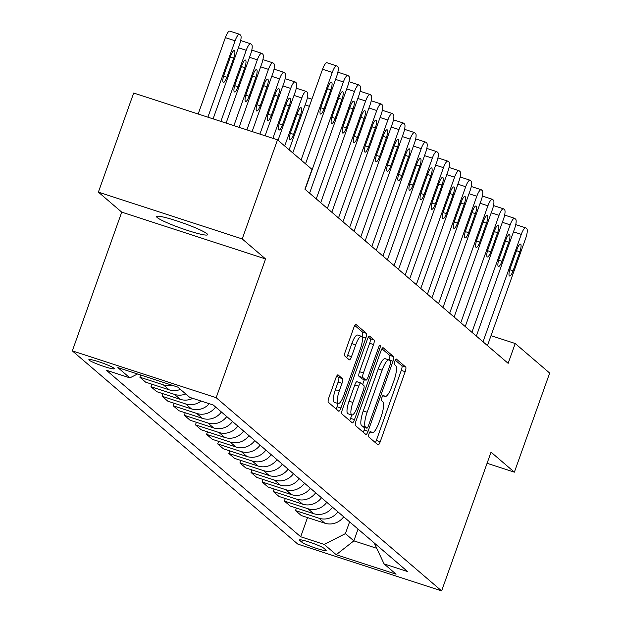 <?xml version="1.0" encoding="UTF-8"?>
<svg xmlns="http://www.w3.org/2000/svg" width="622" height="622" viewBox="0 0 622 622"><rect width="100%" height="100%" fill="white"/><g stroke="black" fill="none" stroke-linecap="round" stroke-linejoin="round"><path stroke-width="0.93" d="M369.064 433.658A2.908 0.746 108 0 0 368.698 436.908L377.974 444.854A4.152 1.065 108 0 0 378.075 444.917A4.152 1.065 108 0 0 380.236 441.713L405.179 371.676A4.152 1.065 108 0 0 405.692 367.034L396.408 359.088A2.908 0.746 108 0 0 396.338 359.049A2.908 0.746 108 0 0 394.83 361.289A2.908 0.746 108 0 0 394.472 364.539L395.67 365.565A13.287 3.413 108 0 1 394.029 380.407L391.953 386.246A13.287 3.413 108 0 1 385.049 396.486A13.287 3.413 108 0 1 384.73 396.3L383.525 395.273A2.908 0.746 108 0 0 383.455 395.234A2.908 0.746 108 0 0 381.947 397.474A2.908 0.746 108 0 0 381.589 400.723L382.787 401.75A13.287 3.413 108 0 1 381.146 416.6L379.07 422.431A13.287 3.413 108 0 1 372.166 432.671A13.287 3.413 108 0 1 371.839 432.492L370.642 431.458A2.908 0.746 108 0 0 370.572 431.419A2.908 0.746 108 0 0 369.064 433.658M157.21 217.537A27.073 2.783 -160.4 0 0 184.493 229.417A27.073 2.783 -160.4 0 0 207.593 234.712A27.073 2.783 -160.4 0 0 206.97 233.732A27.073 2.783 -160.4 0 0 179.688 221.852A27.073 2.783 -160.4 0 0 156.581 216.549A27.073 2.783 -160.4 0 0 157.21 217.537M89.164 360.146A13.536 1.392 -160.4 0 0 102.801 366.078A13.536 1.392 -160.4 0 0 114.355 368.729A13.536 1.392 -160.4 0 0 114.044 368.24A13.536 1.392 -160.4 0 0 100.406 362.299A13.536 1.392 -160.4 0 0 88.853 359.648A13.536 1.392 -160.4 0 0 89.164 360.146M338.111 374.895A4.152 1.065 108 0 0 338.01 374.841A4.152 1.065 108 0 0 335.857 378.036L328.859 397.691A4.152 1.065 108 0 0 328.346 402.325L338.648 411.158A4.152 1.065 108 0 0 338.749 411.212A4.152 1.065 108 0 0 340.903 408.009L365.845 337.971A4.152 1.065 108 0 0 366.358 333.33L356.056 324.505A4.152 1.065 108 0 0 355.955 324.451A4.152 1.065 108 0 0 353.801 327.646L345.35 351.383A4.152 1.065 108 0 0 344.837 356.025L349.245 359.804A4.152 1.065 108 0 0 349.346 359.858A4.152 1.065 108 0 0 351.5 356.655L355.691 344.891A11.11 2.853 108 0 1 361.468 336.323A11.11 2.853 108 0 1 360.363 348.888L343.943 395.001A11.11 2.853 108 0 1 338.174 403.561A11.11 2.853 108 0 1 339.278 390.997L342.007 383.315A4.152 1.065 108 0 0 342.52 378.674L337.901 374.825M265.571 258.946L242.222 238.934L277.513 139.833L133.676 93.028L98.385 192.128L121.733 212.141L72.331 350.886L216.168 397.691L265.571 258.946L121.733 212.141M487.073 463.273L514.378 472.16L491.038 452.155L441.628 590.9L216.168 397.691M514.378 472.16L549.669 373.06L515.21 343.523L491.022 335.655M277.513 139.833L311.98 169.371L304.92 189.189L508.151 363.341L515.21 343.523M356.009 420.954A4.152 1.065 108 0 0 355.496 425.596L365.798 434.42A4.152 1.065 108 0 0 365.899 434.483A4.152 1.065 108 0 0 368.061 431.279L392.995 361.242A4.152 1.065 108 0 0 393.508 356.6L383.206 347.776A4.152 1.065 108 0 0 383.105 347.714A4.152 1.065 108 0 0 380.952 350.917L356.009 420.954M352.223 422.789L341.921 413.964A4.152 1.065 108 0 1 342.434 409.323L367.377 339.285A4.152 1.065 108 0 1 369.53 336.082A4.152 1.065 108 0 1 369.631 336.137L374.04 339.915A4.152 1.065 108 0 1 373.527 344.557L363.411 372.959A4.152 1.065 108 0 0 362.898 377.601L365.829 380.104A4.152 1.065 108 0 0 365.93 380.166A4.152 1.065 108 0 0 368.084 376.963L378.611 347.395A2.908 0.746 108 0 1 380.128 345.148A2.908 0.746 108 0 1 379.84 348.437L354.478 419.648A4.152 1.065 108 0 1 352.324 422.843A4.152 1.065 108 0 1 352.223 422.789M325.866 549.965L323.906 548.293A13.116 1.345 -160.4 0 0 310.697 542.539A13.116 1.345 -160.4 0 0 299.501 539.966A13.116 1.345 -160.4 0 0 299.804 540.448L301.763 542.12A13.116 1.345 -160.4 0 0 314.981 547.873A13.116 1.345 -160.4 0 0 326.169 550.447A13.116 1.345 -160.4 0 0 325.866 549.965M72.331 350.886L297.79 544.094L441.628 590.9M374.195 542.928L384.077 563.897L407.597 571.556L213.26 405.015L189.741 397.365L177.736 387.078L117.869 367.594L129.881 377.881L106.362 370.23L300.698 536.763L324.21 544.421L345.412 533.622L349.603 521.85M384.077 563.897L396.09 574.192L336.222 554.707L324.21 544.421M242.222 238.934L98.385 192.128M358.047 529.089L353.856 540.86L376.691 548.293M345.412 533.622L353.856 540.86L336.222 554.707M307.525 517.574L300.698 536.763M296.414 508.042L295.504 510.584L301.289 515.545L324.808 523.195A16.918 16.258 -49.4 0 0 343.694 516.789M285.296 498.517L284.386 501.06L290.171 506.013L313.69 513.671A16.918 16.258 -49.4 0 0 332.576 507.257M274.178 488.993L273.268 491.536L279.053 496.488L302.572 504.139A16.918 16.258 -49.4 0 0 321.457 497.732M263.059 479.461L262.15 482.003L267.934 486.964L291.454 494.614A16.918 16.258 -49.4 0 0 310.339 488.208M251.941 469.937L251.031 472.479L256.816 477.432L280.335 485.09A16.918 16.258 -49.4 0 0 299.221 478.676M240.823 460.412L239.921 462.955L245.698 467.907L269.217 475.558A16.918 16.258 -49.4 0 0 288.103 469.151M229.705 450.88L228.803 453.422L234.58 458.375L258.099 466.033A16.918 16.258 -49.4 0 0 276.984 459.627M218.586 441.356L217.684 443.898L223.461 448.851L246.981 456.509A16.918 16.258 -49.4 0 0 265.866 450.095M207.468 431.831L206.566 434.374L212.343 439.326L235.862 446.977A16.918 16.258 -49.4 0 0 254.748 440.57M196.35 422.299L195.448 424.842L201.225 429.794L224.744 437.453A16.918 16.258 -49.4 0 0 243.63 431.046M185.232 412.775L184.33 415.317L190.114 420.27L213.634 427.92A16.918 16.258 -49.4 0 0 232.511 421.514M174.113 403.25L173.211 405.793L178.996 410.745L202.515 418.396A16.918 16.258 -49.4 0 0 221.401 411.989M163.003 393.718L162.093 396.261L167.878 401.213L191.397 408.872A16.918 16.258 -49.4 0 0 209.28 403.725M151.885 384.194L150.975 386.736L156.76 391.689L180.279 399.34A16.918 16.258 -49.4 0 0 192.773 398.352M140.642 375.004L139.857 377.204L145.641 382.165L169.161 389.815A16.918 16.258 -49.4 0 0 180.427 389.38M295.504 510.584L319.024 518.243A16.918 16.258 -49.4 0 0 337.909 511.836M284.386 501.06L307.906 508.71A16.918 16.258 -49.4 0 0 326.791 502.304M273.268 491.536L296.787 499.186A16.918 16.258 -49.4 0 0 315.673 492.779M262.15 482.003L285.669 489.662A16.918 16.258 -49.4 0 0 304.555 483.255M251.031 472.479L274.551 480.13A16.918 16.258 -49.4 0 0 293.436 473.723M239.921 462.955L263.44 470.605A16.918 16.258 -49.4 0 0 282.318 464.199M228.803 453.422L252.322 461.081A16.918 16.258 -49.4 0 0 271.208 454.666M217.684 443.898L241.204 451.549A16.918 16.258 -49.4 0 0 260.089 445.142M206.566 434.374L230.086 442.024A16.918 16.258 -49.4 0 0 248.971 435.618M195.448 424.842L218.967 432.5A16.918 16.258 -49.4 0 0 237.853 426.086M184.33 415.317L207.849 422.968A16.918 16.258 -49.4 0 0 226.735 416.561M173.211 405.793L196.731 413.443A16.918 16.258 -49.4 0 0 215.616 407.037M162.093 396.261L185.613 403.919A16.918 16.258 -49.4 0 0 201.077 401.058M150.975 386.736L174.494 394.387A16.918 16.258 -49.4 0 0 185.76 393.951M139.857 377.204L163.376 384.863A16.918 16.258 -49.4 0 0 172.069 385.228M137.524 373.993L129.881 377.881M375.354 442.615A4.152 1.065 108 0 0 376.349 440.454L401.291 370.409A4.152 1.065 108 0 0 401.804 365.775L395.297 360.192M392.995 361.242L389.108 359.975A4.152 1.065 108 0 0 389.621 355.333L381.939 348.755M363.178 432.173A4.152 1.065 108 0 0 364.173 430.012L365.028 427.602M366.778 428.154A2.908 0.746 108 0 0 366.848 428.193A2.908 0.746 108 0 0 368.356 425.953L390.251 364.469A2.908 0.746 108 0 0 390.608 361.226L389.341 360.138A13.287 3.413 108 0 0 389.022 359.959A13.287 3.413 108 0 0 382.118 370.199L367.151 412.223A13.287 3.413 108 0 0 365.511 427.065L366.778 428.154L362.89 426.886A2.908 0.746 108 0 0 362.96 426.925A2.908 0.746 108 0 0 363.038 426.933M385.453 358.878A13.287 3.413 108 0 0 385.135 358.692A13.287 3.413 108 0 0 378.23 368.932L382.118 370.199M362.89 426.886L361.623 425.798A13.287 3.413 108 0 1 363.264 410.955L378.23 368.932M368.364 337.116L370.152 338.656L374.04 339.915M362.152 378.915A4.152 1.065 108 0 1 362.043 378.899A4.152 1.065 108 0 1 361.942 378.845L359.011 376.333A4.152 1.065 108 0 1 359.524 371.699L369.639 343.29A4.152 1.065 108 0 0 370.152 338.656M364.383 379.661L362.657 384.505M360.744 382.981L357.075 381.784A4.152 1.065 108 0 0 356.974 381.729L360.861 382.989A4.152 1.065 108 0 1 360.962 383.051L363.886 385.554A4.152 1.065 108 0 1 363.372 390.196L357.588 406.438A11.11 2.853 108 0 1 351.819 414.998L347.931 413.731A11.11 2.853 108 0 1 349.028 401.174L352.915 402.434A11.11 2.853 108 0 0 351.819 414.998L350.59 418.381L354.478 419.648M360.861 382.989A4.152 1.065 108 0 0 358.7 386.192L352.915 402.434M356.974 381.729A4.152 1.065 108 0 0 354.812 384.925L358.7 386.192M349.028 401.174L354.812 384.925M349.603 420.542A4.152 1.065 108 0 0 350.59 418.381M336.028 408.911A4.152 1.065 108 0 0 337.015 406.749L338.158 403.554L334.286 402.294A11.11 2.853 108 0 1 335.39 389.73L338.119 382.048A4.152 1.065 108 0 0 338.632 377.406L336.844 375.875M361.468 336.323L357.58 335.064A11.11 2.853 108 0 0 351.803 343.624L355.691 344.891M346.625 357.557A4.152 1.065 108 0 0 347.612 355.395L351.803 343.624M361.95 336.735L361.957 336.704A4.152 1.065 108 0 0 362.47 332.07L354.789 325.485M483.022 341.812L521.283 234.37A8.459 2.177 108 0 1 525.676 227.846A8.459 2.177 108 0 1 525.885 227.971L526.772 228.733A8.459 2.177 108 0 1 525.73 238.179L487.469 345.622M516.999 249.329A6.772 1.742 -72 0 1 520.513 244.112A6.772 1.742 -72 0 1 519.844 251.77L513.072 270.795A6.772 1.742 -72 0 1 509.55 276.012A6.772 1.742 -72 0 1 510.227 268.354L516.999 249.329M515.747 224.659A8.459 2.177 -72 0 1 515.957 224.69A8.459 2.177 -72 0 1 516.167 224.806M471.904 332.288L510.164 224.845A8.459 2.177 108 0 1 514.557 218.322A8.459 2.177 108 0 1 514.767 218.439L515.654 219.201A8.459 2.177 108 0 1 514.612 228.655L476.351 336.098M505.88 239.804A6.772 1.742 -72 0 1 509.402 234.587A6.772 1.742 -72 0 1 508.726 242.238L501.954 261.271A6.772 1.742 -72 0 1 498.432 266.488A6.772 1.742 -72 0 1 499.108 258.83L505.88 239.804M504.629 215.134A8.459 2.177 -72 0 1 504.839 215.158A8.459 2.177 -72 0 1 505.048 215.274M460.785 322.756L499.046 215.313A8.459 2.177 108 0 1 503.439 208.798A8.459 2.177 108 0 1 503.649 208.914L504.535 209.676A8.459 2.177 108 0 1 503.493 219.131L465.233 326.566M494.762 230.272A6.772 1.742 -72 0 1 498.284 225.055A6.772 1.742 -72 0 1 497.608 232.714L490.836 251.739A6.772 1.742 -72 0 1 487.314 256.956A6.772 1.742 -72 0 1 487.99 249.305L494.762 230.272M493.51 205.602A8.459 2.177 -72 0 1 493.72 205.633A8.459 2.177 -72 0 1 493.93 205.75M449.667 313.231L487.928 205.789A8.459 2.177 108 0 1 492.321 199.265A8.459 2.177 108 0 1 492.531 199.382L493.417 200.144A8.459 2.177 108 0 1 492.375 209.598L454.114 317.041M483.644 220.748A6.772 1.742 -72 0 1 487.166 215.531A6.772 1.742 -72 0 1 486.49 223.189L479.717 242.215A6.772 1.742 -72 0 1 476.195 247.432A6.772 1.742 -72 0 1 476.872 239.773L483.644 220.748M482.392 196.078A8.459 2.177 -72 0 1 482.602 196.109A8.459 2.177 -72 0 1 482.812 196.225M438.549 303.707L476.81 196.264A8.459 2.177 108 0 1 481.21 189.741A8.459 2.177 108 0 1 481.412 189.858L482.299 190.62A8.459 2.177 108 0 1 481.257 200.074L442.996 307.517M472.526 211.223A6.772 1.742 -72 0 1 476.048 206.006A6.772 1.742 -72 0 1 475.371 213.657L468.599 232.69A6.772 1.742 -72 0 1 465.085 237.907A6.772 1.742 -72 0 1 465.754 230.249L472.526 211.223M471.274 186.553A8.459 2.177 -72 0 1 471.492 186.577A8.459 2.177 -72 0 1 471.694 186.693M427.431 294.175L465.691 186.732A8.459 2.177 108 0 1 470.092 180.217A8.459 2.177 108 0 1 470.294 180.333L471.181 181.095A8.459 2.177 108 0 1 470.139 190.55L431.878 297.985M461.407 201.691A6.772 1.742 -72 0 1 464.929 196.474A6.772 1.742 -72 0 1 464.261 204.133L457.481 223.158A6.772 1.742 -72 0 1 453.967 228.375A6.772 1.742 -72 0 1 454.635 220.717L461.407 201.691M460.156 177.021A8.459 2.177 -72 0 1 460.373 177.052A8.459 2.177 -72 0 1 460.575 177.169M416.32 284.651L454.573 177.208A8.459 2.177 108 0 1 458.974 170.685A8.459 2.177 108 0 1 459.176 170.801L460.062 171.563A8.459 2.177 108 0 1 459.02 181.018L420.767 288.46M450.297 192.167A6.772 1.742 -72 0 1 453.811 186.95A6.772 1.742 -72 0 1 453.143 194.6L446.363 213.634A6.772 1.742 -72 0 1 442.848 218.851A6.772 1.742 -72 0 1 443.517 211.192L450.297 192.167M449.045 167.497A8.459 2.177 -72 0 1 449.255 167.528A8.459 2.177 -72 0 1 449.457 167.645M405.202 275.118L443.455 167.683A8.459 2.177 108 0 1 447.856 161.16A8.459 2.177 108 0 1 448.058 161.277L448.952 162.039A8.459 2.177 108 0 1 447.902 171.493L409.649 278.936M439.179 182.635A6.772 1.742 -72 0 1 442.693 177.418A6.772 1.742 -72 0 1 442.024 185.076L435.244 204.102A6.772 1.742 -72 0 1 431.73 209.319A6.772 1.742 -72 0 1 432.399 201.668L439.179 182.635M437.927 157.972A8.459 2.177 -72 0 1 438.137 157.996A8.459 2.177 -72 0 1 438.339 158.112M394.084 265.594L432.337 158.151A8.459 2.177 108 0 1 436.737 151.636A8.459 2.177 108 0 1 436.939 151.752L437.834 152.514A8.459 2.177 108 0 1 436.784 161.969L398.531 269.404M428.06 173.11A6.772 1.742 -72 0 1 431.575 167.893A6.772 1.742 -72 0 1 430.906 175.552L424.126 194.577A6.772 1.742 -72 0 1 420.612 199.794A6.772 1.742 -72 0 1 421.281 192.136L428.06 173.11M426.809 148.44A8.459 2.177 -72 0 1 427.019 148.471A8.459 2.177 -72 0 1 427.221 148.588M382.965 256.07L421.218 148.627A8.459 2.177 108 0 1 425.619 142.104A8.459 2.177 108 0 1 425.821 142.22L426.715 142.982A8.459 2.177 108 0 1 425.666 152.437L387.413 259.879M416.942 163.586A6.772 1.742 -72 0 1 420.456 158.369A6.772 1.742 -72 0 1 419.788 166.02L413.008 185.053A6.772 1.742 -72 0 1 409.494 190.27A6.772 1.742 -72 0 1 410.162 182.611L416.942 163.586M415.69 138.916A8.459 2.177 -72 0 1 415.9 138.947A8.459 2.177 -72 0 1 416.102 139.064M307.385 97.763A8.459 2.177 -72 0 1 307.595 97.786A8.459 2.177 -72 0 1 307.804 97.911M371.847 246.537L410.108 139.103A8.459 2.177 108 0 1 414.501 132.579A8.459 2.177 108 0 1 414.703 132.696L415.597 133.458A8.459 2.177 108 0 1 414.547 142.912L376.294 250.355M405.824 154.054A6.772 1.742 -72 0 1 409.338 148.837A6.772 1.742 -72 0 1 408.67 156.495L401.89 175.521A6.772 1.742 -72 0 1 398.375 180.738A6.772 1.742 -72 0 1 399.044 173.087L405.824 154.054M404.572 129.392A8.459 2.177 -72 0 1 404.782 129.415A8.459 2.177 -72 0 1 404.984 129.531M284.697 145.983L301.802 97.949A8.459 2.177 108 0 1 306.195 91.426A8.459 2.177 108 0 1 306.405 91.543L307.291 92.305A8.459 2.177 108 0 1 306.249 101.759L289.144 149.801M296.266 88.238A8.459 2.177 -72 0 1 296.476 88.262A8.459 2.177 -72 0 1 296.686 88.378M297.518 112.901L290.746 131.934A6.772 1.742 108 0 0 290.07 139.585A6.772 1.742 108 0 0 293.592 134.368L300.364 115.342A6.772 1.742 108 0 0 301.04 107.684A6.772 1.742 108 0 0 297.518 112.901M360.729 237.013L398.99 129.57A8.459 2.177 108 0 1 403.383 123.055A8.459 2.177 108 0 1 403.592 123.172L404.479 123.933A8.459 2.177 108 0 1 403.437 133.38L365.176 240.823M394.706 144.529A6.772 1.742 -72 0 1 398.22 139.312A6.772 1.742 -72 0 1 397.551 146.971L390.779 165.996A6.772 1.742 -72 0 1 387.257 171.213A6.772 1.742 -72 0 1 387.934 163.555L394.706 144.529M393.454 119.859A8.459 2.177 -72 0 1 393.664 119.89A8.459 2.177 -72 0 1 393.874 120.007M272.91 138.333L290.684 88.417A8.459 2.177 108 0 1 295.077 81.902A8.459 2.177 108 0 1 295.287 82.018L296.173 82.78A8.459 2.177 108 0 1 295.131 92.227L278.026 140.269M285.148 78.706A8.459 2.177 -72 0 1 285.358 78.737A8.459 2.177 -72 0 1 285.568 78.854M286.4 103.376L279.628 122.402A6.772 1.742 108 0 0 278.951 130.06A6.772 1.742 108 0 0 282.474 124.843L289.246 105.818A6.772 1.742 108 0 0 289.922 98.159A6.772 1.742 108 0 0 286.4 103.376M349.611 227.489L387.871 120.046A8.459 2.177 108 0 1 392.264 113.523A8.459 2.177 108 0 1 392.474 113.639L393.361 114.401A8.459 2.177 108 0 1 392.319 123.856L354.058 231.298M383.587 135.005A6.772 1.742 -72 0 1 387.102 129.788A6.772 1.742 -72 0 1 386.433 137.439L379.661 156.472A6.772 1.742 -72 0 1 376.139 161.689A6.772 1.742 -72 0 1 376.815 154.031L383.587 135.005M382.336 110.335A8.459 2.177 -72 0 1 382.546 110.358A8.459 2.177 -72 0 1 382.755 110.483M259.903 134.103L279.566 78.893A8.459 2.177 108 0 1 283.959 72.37A8.459 2.177 108 0 1 284.168 72.486L285.055 73.248A8.459 2.177 108 0 1 284.013 82.703L265.104 135.798M274.03 69.182A8.459 2.177 -72 0 1 274.24 69.205A8.459 2.177 -72 0 1 274.45 69.322M275.282 93.852L268.51 112.877A6.772 1.742 108 0 0 267.833 120.536A6.772 1.742 108 0 0 271.355 115.319L278.127 96.286A6.772 1.742 108 0 0 278.804 88.635A6.772 1.742 108 0 0 275.282 93.852M338.492 217.957L376.753 110.522A8.459 2.177 108 0 1 381.146 103.998A8.459 2.177 108 0 1 381.356 104.115L382.242 104.877A8.459 2.177 108 0 1 381.2 114.331L342.94 221.774M372.469 125.473A6.772 1.742 -72 0 1 375.991 120.256A6.772 1.742 -72 0 1 375.315 127.914L368.543 146.94A6.772 1.742 -72 0 1 365.021 152.157A6.772 1.742 -72 0 1 365.697 144.506L372.469 125.473M371.217 100.811A8.459 2.177 -72 0 1 371.427 100.834A8.459 2.177 -72 0 1 371.637 100.951M246.903 129.874L268.447 69.369A8.459 2.177 108 0 1 272.848 62.845A8.459 2.177 108 0 1 273.05 62.962L273.937 63.724A8.459 2.177 108 0 1 272.895 73.178L252.104 131.561M262.912 59.658A8.459 2.177 -72 0 1 263.129 59.681A8.459 2.177 -72 0 1 263.331 59.798M264.163 84.32L257.391 103.353A6.772 1.742 108 0 0 256.723 111.004A6.772 1.742 108 0 0 260.237 105.787L267.009 86.761A6.772 1.742 108 0 0 267.685 79.103A6.772 1.742 108 0 0 264.163 84.32M327.374 208.432L365.635 100.989A8.459 2.177 108 0 1 370.028 94.474A8.459 2.177 108 0 1 370.238 94.591L371.124 95.353A8.459 2.177 108 0 1 370.082 104.799L331.821 212.242M361.351 115.949A6.772 1.742 -72 0 1 364.873 110.732A6.772 1.742 -72 0 1 364.197 118.39L357.425 137.415A6.772 1.742 -72 0 1 353.902 142.632A6.772 1.742 -72 0 1 354.579 134.974L361.351 115.949M360.099 91.278A8.459 2.177 -72 0 1 360.309 91.31A8.459 2.177 -72 0 1 360.519 91.426M233.895 125.644L257.329 59.836A8.459 2.177 108 0 1 261.73 53.313A8.459 2.177 108 0 1 261.932 53.438L262.818 54.2A8.459 2.177 108 0 1 261.776 63.646L239.097 127.331M251.793 50.125A8.459 2.177 -72 0 1 252.011 50.157A8.459 2.177 -72 0 1 252.213 50.273M253.045 74.796L246.273 93.821A6.772 1.742 108 0 0 245.604 101.479A6.772 1.742 108 0 0 249.119 96.262L255.899 77.237A6.772 1.742 108 0 0 256.567 69.578A6.772 1.742 108 0 0 253.045 74.796M316.256 198.908L354.517 91.465A8.459 2.177 108 0 1 358.91 84.942A8.459 2.177 108 0 1 359.119 85.058L360.006 85.82A8.459 2.177 108 0 1 358.964 95.275L320.703 202.718M350.233 106.424A6.772 1.742 -72 0 1 353.755 101.207A6.772 1.742 -72 0 1 353.078 108.858L346.306 127.891A6.772 1.742 -72 0 1 342.784 133.108A6.772 1.742 -72 0 1 343.461 125.45L350.233 106.424M348.981 81.754A8.459 2.177 -72 0 1 349.191 81.777A8.459 2.177 -72 0 1 349.401 81.894M305.138 189.376L343.398 81.941A8.459 2.177 108 0 1 347.799 75.418A8.459 2.177 108 0 1 348.001 75.534L348.888 76.296A8.459 2.177 108 0 1 347.846 85.75L309.585 193.185M339.114 96.892A6.772 1.742 -72 0 1 342.636 91.675A6.772 1.742 -72 0 1 341.96 99.333L335.188 118.359A6.772 1.742 -72 0 1 331.674 123.576A6.772 1.742 -72 0 1 332.342 115.925L339.114 96.892M337.863 72.23A8.459 2.177 -72 0 1 338.08 72.253A8.459 2.177 -72 0 1 338.282 72.37M220.896 121.407L246.211 50.312A8.459 2.177 108 0 1 250.612 43.789A8.459 2.177 108 0 1 250.814 43.905L251.7 44.667A8.459 2.177 108 0 1 250.658 54.122L226.097 123.102M240.683 40.601A8.459 2.177 -72 0 1 240.893 40.624A8.459 2.177 -72 0 1 241.095 40.741M241.935 65.271L235.155 84.297A6.772 1.742 108 0 0 234.486 91.955A6.772 1.742 108 0 0 238.001 86.738L244.78 67.705A6.772 1.742 108 0 0 245.449 60.054A6.772 1.742 108 0 0 241.935 65.271M207.896 117.177L235.093 40.78A8.459 2.177 108 0 1 239.493 34.264A8.459 2.177 108 0 1 239.695 34.381L240.59 35.143A8.459 2.177 108 0 1 239.54 44.597L213.097 118.872M198.177 114.013L225.374 37.623A8.459 2.177 -72 0 1 229.775 31.1A8.459 2.177 -72 0 1 229.977 31.217M230.816 55.739L224.037 74.772A6.772 1.742 108 0 0 223.368 82.423A6.772 1.742 108 0 0 226.882 77.206L233.662 58.18A6.772 1.742 108 0 0 234.331 50.522A6.772 1.742 108 0 0 230.816 55.739M301.079 160.033L332.28 72.409A8.459 2.177 108 0 1 336.681 65.885A8.459 2.177 108 0 1 336.883 66.01L337.769 66.772A8.459 2.177 108 0 1 336.727 76.218L305.526 163.843M327.164 62.845A8.459 2.177 -72 0 0 326.962 62.729A8.459 2.177 -72 0 0 322.561 69.244L292.775 152.911M327.996 87.368A6.772 1.742 -72 0 1 331.518 82.151A6.772 1.742 -72 0 1 330.85 89.809L324.07 108.834A6.772 1.742 -72 0 1 320.555 114.051A6.772 1.742 -72 0 1 321.224 106.393L327.996 87.368M319.024 518.243L324.808 523.195M307.906 508.71L313.69 513.671M296.787 499.186L302.572 504.139M285.669 489.662L291.454 494.614M274.551 480.13L280.335 485.09M263.44 470.605L269.217 475.558M252.322 461.081L258.099 466.033M241.204 451.549L246.981 456.509M230.086 442.024L235.862 446.977M218.967 432.5L224.744 437.453M207.849 422.968L213.634 427.92M196.731 413.443L202.515 418.396M185.613 403.919L191.397 408.872M174.494 394.387L180.279 399.34M163.376 384.863L169.161 389.815M302.471 540.137L301.763 542.12M300.037 539.787L299.804 540.448M369.935 431.87L371.839 432.492M382.825 395.685L384.73 396.3M401.804 365.775L405.692 367.034M401.291 370.409L405.179 371.676M376.349 440.454L380.236 441.713M389.621 355.333L393.508 356.6M364.173 430.012L368.061 431.279M363.264 410.955L367.151 412.223M361.623 425.798L365.511 427.065M369.639 343.29L373.527 344.557M359.524 371.699L363.411 372.959M359.011 376.333L362.898 377.601M361.942 378.845L365.829 380.104M378.409 347.97L379.84 348.437M338.632 377.406L342.52 378.674M338.119 382.048L342.007 383.315M335.39 389.73L339.278 390.997M347.612 355.395L351.5 356.655M362.47 332.07L366.358 333.33M361.957 336.704L365.845 337.971M337.015 406.749L340.903 408.009M513.477 231.835L521.283 234.37M519.844 251.77L516.517 250.682M513.072 270.795L509.776 269.723M502.358 222.303L510.164 224.845M508.726 242.238L505.398 241.157M501.954 261.271L498.657 260.198M491.24 212.778L499.046 215.313M497.608 232.714L494.28 231.633M490.836 251.739L487.547 250.666M480.122 203.254L487.928 205.789M486.49 223.189L483.162 222.101M479.717 242.215L476.429 241.142M469.011 193.722L476.81 196.264M475.371 213.657L472.044 212.576M468.599 232.69L465.31 231.617M457.893 184.198L465.691 186.732M464.261 204.133L460.925 203.052M457.481 223.158L454.192 222.085M446.775 174.673L454.573 177.208M453.143 194.6L449.807 193.52M446.363 213.634L443.074 212.561M435.657 165.141L443.455 167.683M442.024 185.076L438.697 183.995M435.244 204.102L431.956 203.036M424.538 155.617L432.337 158.151M430.906 175.552L427.578 174.463M424.126 194.577L420.837 193.504M413.42 146.084L421.218 148.627M419.788 166.02L416.46 164.939M413.008 185.053L409.719 183.98M309.359 106.315L305.114 104.931M402.302 136.56L410.108 139.103M408.67 156.495L405.342 155.414M401.89 175.521L398.601 174.455M301.802 97.949L293.996 95.407M297.036 114.261L300.364 115.342M290.295 133.302L293.592 134.368M391.184 127.036L398.99 129.57M397.551 146.971L394.224 145.882M390.779 165.996L387.483 164.923M290.684 88.417L282.878 85.883M285.918 104.729L289.246 105.818M279.177 123.77L282.474 124.843M380.065 117.504L387.871 120.046M386.433 137.439L383.105 136.358M379.661 156.472L376.364 155.399M279.566 78.893L271.76 76.35M274.8 95.205L278.127 96.286M268.066 114.246L271.355 115.319M368.947 107.979L376.753 110.522M375.315 127.914L371.987 126.834M368.543 146.94L365.246 145.875M268.447 69.369L260.649 66.826M263.681 85.68L267.009 86.761M256.948 104.721L260.237 105.787M357.829 98.455L365.635 100.989M364.197 118.39L360.869 117.301M357.425 137.415L354.136 136.342M257.329 59.836L249.531 57.302M252.563 76.148L255.899 77.237M245.83 95.189L249.119 96.262M346.711 88.923L354.517 91.465M353.078 108.858L349.751 107.777M346.306 127.891L343.017 126.818M335.6 79.398L343.398 81.941M341.96 99.333L338.632 98.253M335.188 118.359L331.899 117.294M246.211 50.312L238.413 47.77M241.445 66.624L244.78 67.705M234.712 85.665L238.001 86.738M235.093 40.78L225.374 37.623M230.334 57.1L233.662 58.18M223.593 76.133L226.882 77.206M322.561 69.244L332.28 72.409M330.85 89.809L327.514 88.721M324.07 108.834L320.781 107.761M369.896 431.932L372.166 432.671M382.779 395.748L385.049 396.486M362.96 426.925L366.848 428.193M385.135 358.692L389.022 359.959M362.043 378.899L365.93 380.166M515.957 224.69L525.676 227.846M504.839 215.158L514.557 218.322M493.72 205.633L503.439 208.798M482.602 196.109L492.321 199.265M471.492 186.577L481.21 189.741M460.373 177.052L470.092 180.217M449.255 167.528L458.974 170.685M438.137 157.996L447.856 161.16M427.019 148.471L436.737 151.636M415.9 138.947L425.619 142.104M311.902 99.193L307.595 97.786M404.782 129.415L414.501 132.579M306.195 91.426L296.476 88.262M393.664 119.89L403.383 123.055M295.077 81.902L285.358 78.737M382.546 110.358L392.264 113.523M283.959 72.37L274.24 69.205M371.427 100.834L381.146 103.998M272.848 62.845L263.129 59.681M360.309 91.31L370.028 94.474M261.73 53.313L252.011 50.157M349.191 81.777L358.91 84.942M338.08 72.253L347.799 75.418M250.612 43.789L240.893 40.624M239.493 34.264L229.775 31.1M326.962 62.729L336.681 65.885"/></g></svg>
